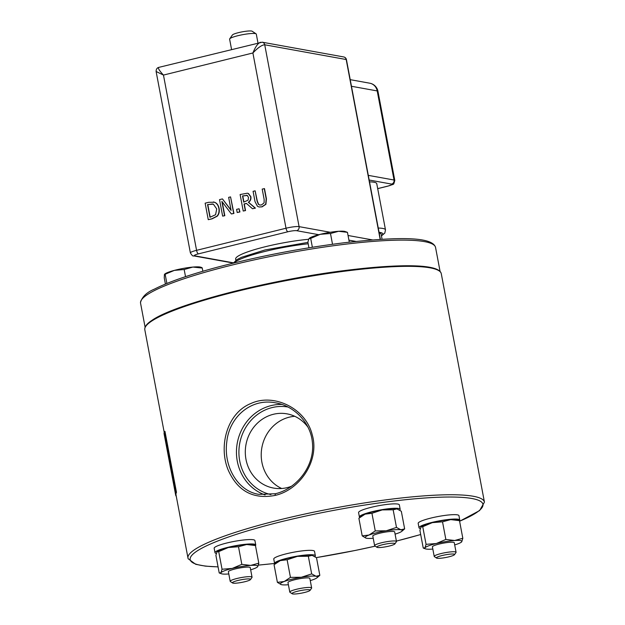 <?xml version="1.0" encoding="UTF-8"?>
<svg xmlns="http://www.w3.org/2000/svg" width="625" height="625" viewBox="0 0 625 625"><rect width="100%" height="100%" fill="white"/><g stroke="black" fill="none" stroke-linecap="round" stroke-linejoin="round"><path stroke-width="0.94" d="M275.016 495.438C299.898 489.992 319.945 460.422 312.203 434.688C305.742 408.125 273.609 392.906 250.953 403.484C227.156 412.93 218.312 445.992 228.117 469.867C237.469 491.023 253.102 499.547 275.016 495.438L275.375 493.734L258.953 494.359C238.023 491.367 223.391 466.656 226.789 441.93C229.312 416.531 251.531 397.961 275.508 402.844C293.922 405.672 310.531 422.578 312.344 441.961C315.266 465.891 296.539 488.844 275.375 493.734M176.305 496.43A151.234 22.055 -10.7 0 1 175.648 494.969A151.234 22.055 -10.7 0 1 176.094 492.422L164.57 431.453L164.961 431.359L176.477 492.328A150.859 22 169.3 0 0 176.016 494.898L188.117 558.727L195.695 564.297L205.367 566.133L218.078 566.906M164.57 431.453A151.234 22.055 169.3 0 0 164.125 434L175.648 494.969M291.43 486.273A37.711 34.867 100.3 0 1 287.195 487.625A37.711 34.867 100.3 0 1 273.555 488.07A37.711 34.867 100.3 0 1 245.953 444.75A37.711 34.867 100.3 0 1 286.984 413.852A37.711 34.867 100.3 0 1 308.055 427.305M438.602 270.547A150.102 21.891 169.3 0 0 349.547 269.953A150.102 21.891 169.3 0 0 146.148 325.805M281.688 488.5A37.711 34.867 100.3 0 1 261.867 447.633A37.711 34.867 100.3 0 1 294.758 416.297M233.078 582.102A9.242 1.344 -10.7 0 1 243.773 579.32A9.242 1.344 -10.7 0 1 250.484 579.57A9.242 1.344 -10.7 0 1 241.711 582.398A9.242 1.344 -10.7 0 1 232.523 582.969A9.242 1.344 -10.7 0 1 233.078 582.102M250.484 579.57L251.977 577.438A11.125 1.625 169.3 0 0 252.047 577.18A11.125 1.625 169.3 0 0 243.109 577.25A11.125 1.625 169.3 0 0 231.016 580.477A11.125 1.625 169.3 0 0 230.188 581.305A11.125 1.625 169.3 0 0 230.352 581.523L232.523 582.969M292.68 592.883A9.242 1.344 -10.7 0 1 303.375 590.102A9.242 1.344 -10.7 0 1 310.086 590.359A9.242 1.344 -10.7 0 1 301.312 593.18A9.242 1.344 -10.7 0 1 292.125 593.75A9.242 1.344 -10.7 0 1 292.68 592.883M310.086 590.359L311.578 588.219A11.125 1.625 169.3 0 0 311.648 587.961A11.125 1.625 169.3 0 0 302.711 588.031A11.125 1.625 169.3 0 0 290.617 591.258A11.125 1.625 169.3 0 0 289.789 592.094A11.125 1.625 169.3 0 0 289.953 592.305L292.125 593.75M437.102 557.195A9.242 1.344 -10.7 0 1 447.797 554.422A9.242 1.344 -10.7 0 1 454.508 554.672A9.242 1.344 -10.7 0 1 445.742 557.5A9.242 1.344 -10.7 0 1 436.547 558.062A9.242 1.344 -10.7 0 1 437.102 557.195M454.508 554.672L456 552.531A11.125 1.625 169.3 0 0 456.078 552.273A11.125 1.625 169.3 0 0 447.133 552.352A11.125 1.625 169.3 0 0 435.047 555.57A11.125 1.625 169.3 0 0 434.211 556.406A11.125 1.625 169.3 0 0 434.375 556.617L436.547 558.062M377.5 546.414A9.242 1.344 -10.7 0 1 388.203 543.641A9.242 1.344 -10.7 0 1 394.906 543.891A9.242 1.344 -10.7 0 1 386.141 546.719A9.242 1.344 -10.7 0 1 376.945 547.281A9.242 1.344 -10.7 0 1 377.5 546.414M394.906 543.891L396.398 541.75A11.125 1.625 169.3 0 0 396.477 541.492A11.125 1.625 169.3 0 0 387.539 541.57A11.125 1.625 169.3 0 0 375.445 544.789A11.125 1.625 169.3 0 0 374.609 545.625A11.125 1.625 169.3 0 0 374.773 545.836L376.945 547.281M369.531 181.859A37.336 5.445 -10.7 0 1 374 182.227A37.336 5.445 -10.7 0 1 376.758 183.68L385.492 229.875A37.336 5.445 169.3 0 0 382.727 228.422A37.336 5.445 169.3 0 0 378.258 228.055M369.766 83.203L369.766 83.203A10.18 9.414 100.3 0 1 377.203 90.93A10.18 1.484 -10.7 0 1 377.961 91.328A10.18 10.18 0 0 0 369.766 83.203L350.219 79.664M156.102 71.477L163.461 75.078C159.312 70.625 157.742 68.062 158.742 67.391C157.008 67.867 156.133 69.234 156.109 71.492L190.383 252.906A10.18 1.484 169.3 0 1 196.57 250.328A3.391 1.195 76.1 0 0 198.469 253.859L287.914 231.758A6.789 0.992 -10.7 0 1 296.625 230.695L318.758 234.695M239.078 208.758L239.93 211.961L237.203 212.523L239.68 211.914L239.078 208.758L236.609 209.367L237.203 212.523M213.414 201.953L214.68 202.305C216.984 203.219 218.461 205.273 219.117 208.484C219.617 211.641 219.008 214.203 217.273 216.172L212.062 218.844L208.258 219.68L211.812 218.797L217.023 216.125C218.75 214.156 219.367 211.594 218.867 208.438C218.203 205.234 216.727 203.172 214.422 202.258L208.656 202.312L205.141 203.18L208.258 219.68M222.195 201.859L224.812 215.695L222.641 216.125L224.555 215.648L221.867 201.422L231.383 213.961L233.68 213.398L230.562 196.898L228.648 197.367L231.117 210.43L222.438 198.906L219.523 199.625L222.641 216.125M222.438 198.906L231.047 210.039M230.562 196.898L233.93 213.445L231.383 213.961M246.484 203.469L244.289 204.008L245.531 210.578L243.227 211.039L245.273 210.531L244.039 203.969L246.383 203.383L252.5 208.742L255.164 208.086L248.32 202.266C250.219 200.953 250.977 199.078 250.602 196.633L248.172 193.453L247.336 193.219L240.109 194.539L243.227 211.039M247.461 193.242L248.43 193.5L250.859 196.68C251.234 199.125 250.469 201 248.57 202.312L255.414 208.133L252.5 208.742M259.242 206.984L262.094 206.852L265.914 204.305L266.438 198.914L264.492 188.625L262.195 189.086L264.148 199.43L264.102 202.867L261.484 204.93L259.766 205.031L258.367 204.289L257.078 201.125L255.133 190.828L257.328 201.164L258.625 204.336L259.891 205.055M260.492 42.25L260.383 42.273C257.844 43.328 255.359 46.898 252.898 52.977C257.984 47.633 261.93 44.906 264.727 44.781L346.188 59.523A3.391 0.492 -10.7 0 1 346.438 59.656L380.391 239.359M235.875 260.297L235.641 259.062A48.484 7.07 -10.7 0 1 259.641 248.188A48.484 7.07 -10.7 0 1 308.602 239.289M216.719 208.938L215.57 214.734L209.953 217.273L207.555 204.57L213.375 204.164L216.719 208.938M212.633 203.961L207.805 204.617L210.188 217.211M248.5 197.336L248.117 200.148L243.688 202.133L242.516 195.93L247.109 195.383L248.5 197.336M247.367 195.43L242.773 195.977L243.922 202.078M246.625 195.242L247.109 195.383M255.133 190.828L253.078 191.336L255.023 201.625L257.453 206.289L259.109 206.969L261.836 206.805L265.664 204.266L266.188 198.867L264.242 188.578M256.102 33.852L252.188 31.25A10.18 1.484 169.3 0 0 242.055 31.875A10.18 1.484 169.3 0 0 232.398 34.992L229.711 38.844A13.578 1.977 -10.7 0 1 241.156 34.969A13.578 1.977 -10.7 0 1 255.297 33.586A13.578 1.977 -10.7 0 1 256.102 33.852A13.578 1.977 -10.7 0 1 256.297 34.117L257.953 42.875M231.555 49.398L229.617 39.156A13.578 1.977 -10.7 0 1 229.711 38.844M346.438 59.656A3.391 3.391 0 0 0 343.703 56.945L343.703 56.945A3.391 3.141 100.3 0 1 346.188 59.523L380.172 239.375M379.188 232.953A32.25 4.703 -10.7 0 1 381.109 234.117L382.078 239.258M309.258 238.328A18.859 2.75 -10.7 0 1 309.305 238.281A18.859 2.75 -10.7 0 1 320.281 234.312L310.695 238.391L308.977 238.617L307.875 242.117L308.945 247.789M347.445 232.336L338.656 231.281A18.859 2.75 -10.7 0 1 345.133 231.516L347.445 232.336L349.305 242.156M330.484 233.5L320.281 234.312A18.859 2.75 -10.7 0 1 338.656 231.281L330.484 233.5L332.516 244.266M312.367 247.242L310.695 238.391M164.594 274.203L164.883 273.969A18.859 2.75 -10.7 0 1 174.375 270.375L164.406 274.57L164.25 277.914L165.414 284.07M166.883 283.469L165.188 274.508L164.406 274.57M201.445 267.977L192.891 267.07L184.172 269.508L174.375 270.375A18.859 2.75 -10.7 0 1 192.891 267.07A18.859 2.75 -10.7 0 1 200.711 267.195L201.836 267.57M202.859 271.266L202.227 267.914M185.523 276.656L184.172 269.508M274.984 563.898A20.742 3.023 -10.7 0 1 274.586 563.445A20.742 3.023 -10.7 0 1 294.406 556.625A20.742 3.023 -10.7 0 1 315.352 555.742A20.742 3.023 -10.7 0 1 314.898 556.562M258.383 565.094A148.977 21.727 -10.7 0 0 274.586 563.438L273.758 559.047A20.742 3.023 -10.7 0 1 293.578 552.227A20.742 3.023 -10.7 0 1 314.523 551.344L315.352 555.742M275.352 563.586L276.922 562.289A18.859 2.75 -10.7 0 1 280.281 560.602L274.062 564.727L277.391 582.352L284.227 581.5L290.445 577.375L301.359 577.266L311.664 573.883L316.055 576.258L319.828 575.359L316.961 577.797A18.859 2.75 169.3 0 0 316.055 576.258A18.859 2.75 169.3 0 0 301.359 577.266A18.859 2.75 169.3 0 0 284.227 581.5A18.859 2.75 169.3 0 0 281.133 584.57A18.859 2.75 169.3 0 0 281.781 584.727A18.859 2.75 169.3 0 0 288.398 584.742M319.828 575.359L316.5 557.734L312.102 555.359A18.859 2.75 -10.7 0 1 312.758 555.523A18.859 2.75 -10.7 0 1 312.797 555.531M297.414 556.367L287.117 559.758L280.281 560.602A18.859 2.75 -10.7 0 1 297.414 556.367A18.859 2.75 -10.7 0 1 312.102 555.359L308.328 556.258L297.414 556.367M310.266 580.609A18.859 2.75 169.3 0 0 313.609 579.484A18.859 2.75 169.3 0 0 316.961 577.797M281.086 584.555L277.391 582.352M290.445 577.375L287.117 559.758M311.664 573.883L308.328 556.258M309.875 578.547A11.156 1.625 169.3 0 0 309.719 578.211A11.156 1.625 169.3 0 0 298.617 578.891A11.156 1.625 169.3 0 0 288.031 582.305A11.156 1.625 169.3 0 0 288.008 582.68M216.305 553.43A20.742 3.023 -10.7 0 1 214.984 552.664A20.742 3.023 -10.7 0 1 227.594 547.406A20.742 3.023 -10.7 0 1 255.75 544.961A20.742 3.023 -10.7 0 1 255.469 545.609M214.984 552.664L214.156 548.266A20.742 3.023 -10.7 0 1 226.758 543.008A20.742 3.023 -10.7 0 1 254.922 540.562L255.75 544.961M217.273 551.547A18.859 2.75 -10.7 0 1 217.32 551.508A18.859 2.75 -10.7 0 1 228.297 547.531L218.711 551.617L216.992 551.836L215.891 555.336L219.219 572.961L221.531 573.781A18.859 2.75 169.3 0 0 228.016 574.016A18.859 2.75 169.3 0 0 228.797 573.961M246.672 544.508L238.5 546.727L228.297 547.531A18.859 2.75 -10.7 0 1 246.672 544.508A18.859 2.75 -10.7 0 1 253.156 544.734L255.461 545.562L246.672 544.508M250.664 569.828A18.859 2.75 169.3 0 0 257.359 567.016A18.859 2.75 169.3 0 0 257.695 566.68L257.406 566.977M219.219 572.961L220.945 572.734A18.859 2.75 169.3 0 0 221.531 573.781M222.047 569.234L232.242 568.43A18.859 2.75 169.3 0 0 220.945 572.734L222.047 569.234L218.711 551.617M250.617 565.406L258.797 563.188L257.695 566.68A18.859 2.75 169.3 0 0 250.617 565.406A18.859 2.75 169.3 0 0 232.242 568.43L241.828 564.352L250.617 565.406M241.828 564.352L238.5 546.727M258.797 563.188L255.461 545.562M250.273 567.766A11.156 1.625 169.3 0 0 250.117 567.422A11.156 1.625 169.3 0 0 235.133 568.953A11.156 1.625 169.3 0 0 228.43 571.523A11.156 1.625 169.3 0 0 228.406 571.898M359.812 517.43A20.742 3.023 -10.7 0 1 359.414 516.977A20.742 3.023 -10.7 0 1 375.555 510.898A20.742 3.023 -10.7 0 1 398.641 508.469A20.742 3.023 -10.7 0 1 400.172 509.273A20.742 3.023 -10.7 0 1 399.719 510.094M359.414 516.977L358.578 512.578A20.742 3.023 -10.7 0 1 374.719 506.5A20.742 3.023 -10.7 0 1 397.812 504.07A20.742 3.023 -10.7 0 1 399.344 504.875L400.172 509.273M365.914 538.086L362.211 535.883L369.047 535.031L375.266 530.914L386.188 530.805L396.484 527.414L400.875 529.789L404.648 528.891L401.32 511.273L396.93 508.891L393.156 509.797L382.234 509.906A18.859 2.75 -10.7 0 1 396.93 508.891A18.859 2.75 -10.7 0 1 397.578 509.055A18.859 2.75 -10.7 0 1 397.625 509.07M371.938 513.289L365.102 514.141A18.859 2.75 -10.7 0 1 382.234 509.906L371.938 513.289L375.266 530.914M360.18 517.125L361.75 515.82A18.859 2.75 -10.7 0 1 365.102 514.141L358.883 518.258L362.211 535.883M395.086 534.141A18.859 2.75 169.3 0 0 398.43 533.016A18.859 2.75 169.3 0 0 401.789 531.328A18.859 2.75 169.3 0 0 400.875 529.789A18.859 2.75 169.3 0 0 386.188 530.805A18.859 2.75 169.3 0 0 369.047 535.031A18.859 2.75 169.3 0 0 365.953 538.102A18.859 2.75 169.3 0 0 366.609 538.258A18.859 2.75 169.3 0 0 373.219 538.273M404.648 528.891L401.789 531.328M396.484 527.414L393.156 509.797M394.695 532.078A11.156 1.625 169.3 0 0 394.539 531.742A11.156 1.625 169.3 0 0 393.883 531.523A11.156 1.625 169.3 0 0 382.258 532.656A11.156 1.625 169.3 0 0 372.852 535.836A11.156 1.625 169.3 0 0 372.828 536.211M420.328 528.523A20.742 3.023 -10.7 0 1 419.008 527.766A20.742 3.023 -10.7 0 1 438.836 520.938A20.742 3.023 -10.7 0 1 459.773 520.062A20.742 3.023 -10.7 0 1 459.5 520.711M419.008 527.766L418.18 523.359A20.742 3.023 -10.7 0 1 438 516.539A20.742 3.023 -10.7 0 1 458.945 515.656L459.773 520.062M459.492 520.656L450.695 519.602A18.859 2.75 -10.7 0 1 457.18 519.836L459.492 520.656L462.82 538.281L461.719 541.781A18.859 2.75 169.3 0 0 454.648 540.5A18.859 2.75 169.3 0 0 436.273 543.531L445.852 539.445L454.648 540.5L462.82 538.281M442.523 521.828L432.32 522.633A18.859 2.75 -10.7 0 1 450.695 519.602L442.523 521.828L445.852 539.445M421.305 526.648A18.859 2.75 -10.7 0 1 421.352 526.609A18.859 2.75 -10.7 0 1 432.32 522.633L422.742 526.711L421.016 526.938L419.914 530.438L423.25 548.062L425.555 548.883A18.859 2.75 169.3 0 0 432.039 549.117A18.859 2.75 169.3 0 0 432.82 549.055M423.25 548.062L424.969 547.836L426.07 544.336L436.273 543.531A18.859 2.75 169.3 0 0 424.969 547.836A18.859 2.75 169.3 0 0 425.555 548.883M454.688 544.922A18.859 2.75 169.3 0 0 461.391 542.117A18.859 2.75 169.3 0 0 461.719 541.781L461.438 542.07M426.07 544.336L422.742 526.711M454.297 542.867A11.156 1.625 169.3 0 0 454.141 542.523A11.156 1.625 169.3 0 0 443.039 543.211A11.156 1.625 169.3 0 0 432.453 546.625A11.156 1.625 169.3 0 0 432.43 546.992M164.211 432.398L144.812 329.727A150.859 22 -10.7 0 1 156.117 318.43A150.859 22 -10.7 0 1 349.977 270.531A150.859 22 -10.7 0 1 441.281 273.711L484.438 502.117A150.859 22 169.3 0 0 393.133 498.945A150.859 22 169.3 0 0 199.273 546.844A150.859 22 169.3 0 0 187.969 558.141M281.773 404.453A46.5 42.992 -79.7 0 0 237.281 443.008A46.5 42.992 -79.7 0 0 265.086 494.945M270.922 494.586A44.617 41.25 100.3 0 1 239.773 443.086A44.617 41.25 100.3 0 1 287.781 406.984M344.703 244.289A150.102 21.891 -10.7 0 1 435.555 247.453C432.477 236.188 396.484 236.93 343.758 242.812C299.469 248.391 256.469 256.758 214.758 267.906C187.852 275.258 167.773 282.312 154.516 289.078C146.711 292.312 142.039 296.82 140.484 302.594L140.562 303.188A150.102 21.891 -10.7 0 1 344.703 244.289M218.062 566.844A148.977 21.727 -10.7 0 1 221.617 539.508A148.977 21.727 -10.7 0 1 392.766 501.164A148.977 21.727 -10.7 0 1 459.594 521.211M420.688 534.5A148.977 21.727 -10.7 0 1 396.398 541.07M316.336 557.609L354.875 550.523L375.242 546.148A148.977 21.727 -10.7 0 1 316.312 557.594M369.188 180.031L391.578 184.086A3.391 3.141 -79.7 0 0 394.039 180.023L368.305 175.367M388.32 185.977A3.391 1.195 -103.9 0 1 388.148 186.062A3.391 1.195 -103.9 0 1 387.953 186.07L377.695 188.609M377.703 188.648L388.148 186.062C394.664 183.383 393.172 185.969 394.797 180.422A10.18 1.484 169.3 0 0 394.039 180.023L377.203 90.93L351.469 86.273M391.578 184.086A6.789 0.992 -10.7 0 1 387.953 186.07M372.469 239.906L348.039 235.492M330.312 232.281L299.086 226.633A3.391 3.141 100.3 0 1 296.625 230.695M348.922 240.156L355.938 241.422M261.922 42.164A3.391 3.141 -79.7 0 1 262.234 42.203A3.391 3.141 -79.7 0 1 262.25 42.203A3.391 3.141 -79.7 0 1 264.727 44.781L299.086 226.633A10.18 1.484 169.3 0 0 286.016 228.227A3.391 1.195 76.1 0 0 287.914 231.758M286.016 228.227L196.57 250.328L163.461 75.078L252.898 52.977L286.016 228.227M190.383 252.906C191.938 255.422 193.016 256.414 193.617 255.883A3.391 3.141 -79.7 0 0 194.844 255.844A6.789 0.992 -10.7 0 1 198.469 253.859M233.484 262.836L194.844 255.844M234 262.953A51.883 7.562 -10.7 0 1 264.766 251.492A51.883 7.562 -10.7 0 1 308.188 243.789M379.062 232.312A33.945 4.953 -10.7 0 1 381.398 235.633M275.508 402.844L276.117 402.953M440.094 271.477L435.555 247.453M145.102 327.211L140.562 303.188M258.375 565.125L274.594 563.461M396.398 541.094L420.695 534.531M459.602 521.266L479.602 510.586L484.438 502.117M144.812 329.727C144.43 326.805 146.773 323.711 151.836 320.445C174.719 303.969 273.055 278.891 349.594 269.938C402.664 263.609 439.555 264.133 441.281 273.711M228.359 571.656L230.188 581.305M250.227 567.523L252.047 577.18M287.961 582.438L289.789 592.094M309.828 578.305L311.648 587.961M432.391 546.75L434.211 556.406M454.25 542.625L456.078 552.273M372.789 535.969L374.609 545.625M394.648 531.836L396.477 541.492M377.961 91.328L394.797 180.422M193.617 255.883L233.383 263.078M233.375 263.102L237.047 259.539L241.531 257.312L264.992 249.961L307.93 242.391M158.742 67.391L262.234 42.211M262.25 42.203L343.703 56.945M381.445 235.906L384.805 233.086L385.492 229.875"/></g></svg>
